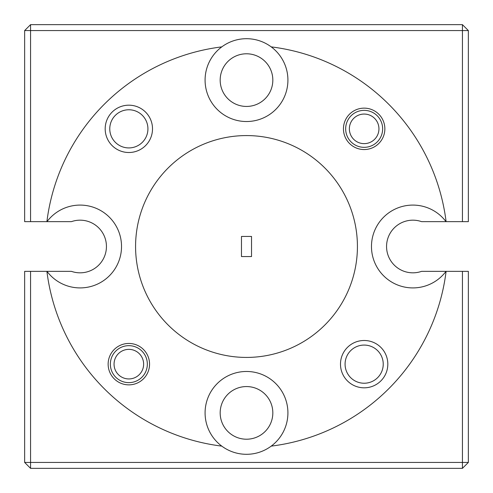 <?xml version="1.0" encoding="UTF-8"?>
<svg xmlns="http://www.w3.org/2000/svg" width="493" height="493" viewBox="0 0 493 493"><rect width="100%" height="100%" fill="white"/><g stroke="black" fill="none" stroke-linecap="round" stroke-linejoin="round"><path stroke-width="0.74" d="M115.991 356.84A14.79 14.79 0 0 0 121.537 377.009A14.79 14.79 0 0 0 141.701 371.463A14.79 14.79 0 0 0 136.16 351.299A14.79 14.79 0 0 0 115.991 356.84M144.917 373.293A18.487 18.487 0 0 1 119.707 380.226A18.487 18.487 0 0 1 112.774 355.015A18.487 18.487 0 0 1 137.985 348.083A18.487 18.487 0 0 1 144.917 373.293M351.299 121.537A14.79 14.79 0 0 0 356.84 141.701A14.79 14.79 0 0 0 377.009 136.16A14.79 14.79 0 0 0 371.463 115.991A14.79 14.79 0 0 0 351.299 121.537M380.226 137.985A18.487 18.487 0 0 1 355.015 144.917A18.487 18.487 0 0 1 348.083 119.707A18.487 18.487 0 0 1 373.293 112.774A18.487 18.487 0 0 1 380.226 137.985M340.49 364.154A23.664 23.664 0 0 0 364.154 387.818A23.664 23.664 0 0 0 387.818 364.154A23.664 23.664 0 0 0 364.154 340.49A23.664 23.664 0 0 0 340.49 364.154M345.075 364.154A19.079 19.079 0 0 0 364.154 383.234A19.079 19.079 0 0 0 383.234 364.154A19.079 19.079 0 0 0 364.154 345.075A19.079 19.079 0 0 0 345.075 364.154M108.14 364.154A20.706 20.706 0 0 0 128.846 384.86A20.706 20.706 0 0 0 149.552 364.154A20.706 20.706 0 0 0 128.846 343.448A20.706 20.706 0 0 0 108.14 364.154M220.174 412.887A26.326 26.326 0 0 0 246.5 439.214A26.326 26.326 0 0 0 272.826 412.887A26.326 26.326 0 0 0 246.5 386.561A26.326 26.326 0 0 0 220.174 412.887M271.212 446.122A41.412 41.412 0 0 0 246.5 371.475A41.412 41.412 0 0 0 221.788 446.122A41.412 41.412 0 0 0 271.212 446.122A201.144 201.144 0 0 0 446.103 271.347L446.017 271.347A41.412 41.412 0 0 1 385.021 277.134A41.412 41.412 0 0 1 385.021 215.866A41.412 41.412 0 0 1 446.017 221.653L421.589 221.653A26.326 26.326 0 0 0 386.561 246.5A26.326 26.326 0 0 0 421.589 271.347L446.017 271.347M105.182 128.846A23.664 23.664 0 0 0 128.846 152.51A23.664 23.664 0 0 0 152.51 128.846A23.664 23.664 0 0 0 128.846 105.182A23.664 23.664 0 0 0 105.182 128.846M109.766 128.846A19.079 19.079 0 0 0 128.846 147.925A19.079 19.079 0 0 0 147.925 128.846A19.079 19.079 0 0 0 128.846 109.766A19.079 19.079 0 0 0 109.766 128.846M343.448 128.846A20.706 20.706 0 0 0 364.154 149.552A20.706 20.706 0 0 0 384.86 128.846A20.706 20.706 0 0 0 364.154 108.14A20.706 20.706 0 0 0 343.448 128.846M221.788 446.122A201.144 201.144 0 0 1 46.897 271.347L71.411 271.347A26.326 26.326 0 0 0 106.439 246.5A26.326 26.326 0 0 0 71.411 221.653L46.897 221.653A201.144 201.144 0 0 1 221.788 46.878A41.412 41.412 0 0 0 246.5 121.524A41.412 41.412 0 0 0 271.212 46.878A41.412 41.412 0 0 0 221.788 46.878M220.174 80.112A26.326 26.326 0 0 0 246.5 106.439A26.326 26.326 0 0 0 272.826 80.112A26.326 26.326 0 0 0 246.5 53.786A26.326 26.326 0 0 0 220.174 80.112M46.983 271.347A41.412 41.412 0 0 0 121.524 246.5A41.412 41.412 0 0 0 46.983 221.653M357.425 246.5A110.925 110.925 0 0 0 246.5 135.575A110.925 110.925 0 0 0 135.575 246.5A110.925 110.925 0 0 0 246.5 357.425A110.925 110.925 0 0 0 357.425 246.5M30.566 221.653L24.65 221.653L24.65 30.566L30.566 30.566L30.566 24.65L462.434 24.65L462.434 30.566L468.35 30.566L468.35 221.653L462.434 221.653L462.434 30.566L30.566 30.566L30.566 221.653L46.897 221.653M446.017 221.653L462.434 221.653M251.529 256.557L251.529 236.443L241.471 236.443L241.471 256.557L251.529 256.557M446.103 221.653A201.144 201.144 0 0 0 271.212 46.878M462.434 24.65L468.35 30.566M24.65 30.566L30.566 24.65M46.897 271.347L30.566 271.347L30.566 462.434L462.434 462.434L462.434 271.347L446.103 271.347M462.434 271.347L468.35 271.347L468.35 462.434L462.434 462.434L462.434 468.35L30.566 468.35L24.65 462.434L24.65 271.347L30.566 271.347M30.566 468.35L30.566 462.434L24.65 462.434M468.35 462.434L462.434 468.35"/></g></svg>
